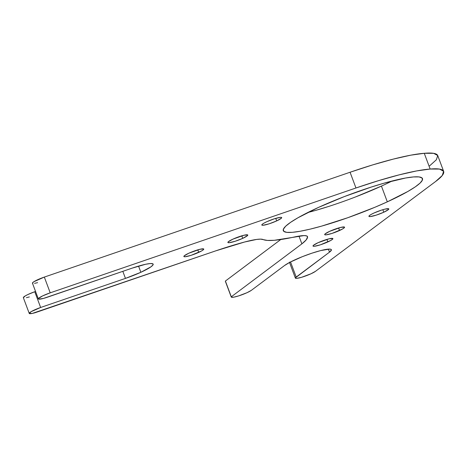<?xml version="1.0" encoding="UTF-8"?>
<svg xmlns="http://www.w3.org/2000/svg" width="467" height="467" viewBox="0 0 467 467"><rect width="100%" height="100%" fill="white"/><g stroke="black" fill="none" stroke-linecap="round" stroke-linejoin="round"><path stroke-width="0.7" d="M387.318 201.843A74.306 10.56 -20.5 0 1 283.288 230.651A74.306 10.56 -20.5 0 1 318.465 207.418L297.893 217.809L290.597 222.339L285.693 226.191L283.376 229.209L283.726 231.288L286.738 232.344L292.289 232.333L300.17 231.253L310.076 229.157L321.629 226.11L347.845 217.704L374.832 207.301L387.318 201.843L407.889 191.452L415.186 186.923L420.09 183.076L422.407 180.052L422.057 177.974L419.045 176.923L413.493 176.935L405.613 178.009L384.154 183.152L371.399 187.016L344.272 196.607L318.465 207.418A74.306 10.56 -20.5 0 1 422.489 178.61A74.306 10.56 -20.5 0 1 387.318 201.843L381.434 186.094L387.318 201.843M307.829 212.508A74.306 10.56 159.5 0 0 381.434 186.094A74.306 10.56 159.5 0 0 392.07 181.009M198.732 252.384A10.613 1.506 -20.5 0 1 183.87 256.506A10.613 1.506 -20.5 0 1 188.896 253.184L184.214 255.863L183.934 256.593L185.16 256.745L191.172 255.303L201.674 250.902L203.414 249.705L203.694 248.975L199.929 249.285L188.896 253.184A10.613 1.506 -20.5 0 1 203.758 249.069A10.613 1.506 -20.5 0 1 198.732 252.384L197.786 249.857L198.732 252.384M242.752 238.351A10.613 1.506 -20.5 0 1 227.89 242.466A10.613 1.506 -20.5 0 1 232.916 239.145L228.235 241.824L227.954 242.554L229.18 242.706L235.193 241.264L242.752 238.351L247.434 235.666L247.714 234.936L243.949 235.245L232.916 239.145A10.613 1.506 -20.5 0 1 247.779 235.029A10.613 1.506 -20.5 0 1 242.752 238.351L241.807 235.823L242.752 238.351M276.674 220.909A10.613 1.506 -20.5 0 1 261.812 225.024A10.613 1.506 -20.5 0 1 266.832 221.702L263.896 223.185L262.156 224.382L261.87 225.112L263.096 225.263L269.109 223.821L276.674 220.909L281.35 218.223L281.636 217.494L280.41 217.348L274.398 218.79L266.832 221.702A10.613 1.506 -20.5 0 1 281.694 217.587A10.613 1.506 -20.5 0 1 276.674 220.909L275.728 218.381L276.674 220.909M383.786 212.228A10.613 1.506 -20.5 0 1 368.924 216.344A10.613 1.506 -20.5 0 1 373.95 213.028L371.008 214.511L369.269 215.707L368.988 216.437L370.208 216.583L376.221 215.141L383.786 212.228L388.468 209.549L388.748 208.819L384.983 209.123L381.51 210.109L373.95 213.028A10.613 1.506 -20.5 0 1 388.813 208.912A10.613 1.506 -20.5 0 1 383.786 212.228L382.841 209.701L383.786 212.228M339.544 230.505A10.613 1.506 -20.5 0 1 324.682 234.627A10.613 1.506 -20.5 0 1 329.708 231.305L325.026 233.985L324.746 234.714L325.972 234.866L331.984 233.424L342.486 229.023L344.226 227.826L344.506 227.096L340.741 227.406L329.708 231.305A10.613 1.506 -20.5 0 1 344.57 227.19A10.613 1.506 -20.5 0 1 339.544 230.505L338.598 227.978L339.544 230.505M327.869 241.924A10.613 1.506 -20.5 0 1 313.007 246.045A10.613 1.506 -20.5 0 1 318.033 242.723L313.351 245.403L313.071 246.132L314.297 246.284L320.309 244.842L330.811 240.441L332.551 239.244L332.831 238.514L329.066 238.824L318.033 242.723A10.613 1.506 -20.5 0 1 332.895 238.608A10.613 1.506 -20.5 0 1 327.869 241.924L326.923 239.396L327.869 241.924M140.859 272.29L138.547 266.097L140.859 272.29L150.958 266.826L153.024 264.9L152.767 263.773L150.216 263.557L145.611 264.275L132.161 268.14A26.006 3.695 -20.5 0 1 153.17 264.159A26.006 3.695 -20.5 0 1 140.859 272.29A26.006 3.695 -20.5 0 1 125.46 278.396L140.859 272.29M32.778 283.399L32.538 282.827L33.875 281.718L44.33 277.083A11.144 1.582 159.5 0 0 32.456 283.183L38.341 298.927A11.144 1.582 -20.5 0 0 47.342 297.222L132.161 268.14L43.489 298.413L38.662 299.149L38.428 298.576L42.474 295.985L50.22 292.827L355.959 187.991L378.503 180.665L399.122 174.868L416.657 170.922L430.154 169.048L439.494 169.072L443.609 171.261L442.272 175.499L435.553 181.546L315.453 271.345L310.981 273.785A11.144 1.582 -20.5 0 1 295.377 278.104A11.144 1.582 -20.5 0 1 296.189 277.065L329.509 252.151L331.43 249.944L330.992 249.337L329.638 249.092L320.73 250.563L311.962 253.172L302.441 256.634L289.908 262.279L284.566 265.507L251.246 290.416L246.979 292.71L238.637 295.897L233.874 297.14L231.404 297.216L225.403 281.046A11.231 1.594 159.5 0 0 225.368 281.315L231.258 297.065A11.231 1.594 -20.5 0 1 231.293 296.796L301.875 243.862L306.194 239.892L307.578 236.903L306.661 235.911L304.075 235.59L274.263 240.295L267.457 240.423L260.644 239.133L256.634 239.437L244.644 241.999L215.801 250.832L32.281 313.427L29.263 313.474L31.126 311.67L40.641 307.479L125.46 278.396L40.641 307.479L34.751 291.729L35.55 291.455L34.751 291.729A11.231 1.594 159.5 0 0 23.35 297.677L29.24 313.427A11.231 1.594 -20.5 0 1 40.641 307.479L34.751 291.729L27.816 294.566L25.236 295.926L23.373 297.724M38.341 298.927A11.144 1.582 -20.5 0 1 50.22 292.827L44.33 277.083L350.069 172.247L355.959 187.991A105.396 14.979 -20.5 0 1 430.154 169.048A105.396 14.979 -20.5 0 1 443.65 171.36A105.396 14.979 -20.5 0 1 435.553 181.546L315.453 271.345A11.144 1.582 -20.5 0 1 310.981 273.785L301.594 277.293L296.814 278.35L295.623 278.303L295.407 277.859L329.509 252.151L328.377 249.127L329.509 252.151A26.006 3.695 -20.5 0 0 331.395 249.722A26.006 3.695 -20.5 0 0 311.244 253.412A26.006 3.695 -20.5 0 0 284.566 265.507L251.246 290.416A11.231 1.594 -20.5 0 1 246.979 292.71A11.231 1.594 -20.5 0 1 231.258 297.065M296.189 277.065L290.538 261.952L296.189 277.065M29.374 296.93L26.391 297.677M37.605 282.669L34.558 283.341M443.65 171.36L437.76 155.61A105.396 14.979 159.5 0 0 424.264 153.299L430.154 169.048L424.264 153.299A105.396 14.979 159.5 0 0 350.069 172.247L355.959 187.991L50.22 292.827L44.33 277.083L350.069 172.247L372.619 164.915L393.232 159.119L410.773 155.172L424.264 153.299L433.609 153.322L437.725 155.511L436.382 159.749L429.669 165.797M289.733 262.553L289.517 262.11M225.52 281.467L225.403 281.046L280.749 239.542L225.403 281.046L231.293 296.796L301.875 243.862L298.973 236.098L301.875 243.862A84.924 12.066 -20.5 0 0 307.578 236.903L307.385 236.384L307.578 236.903A42.462 6.036 -20.5 0 0 307.519 236.629A42.462 6.036 -20.5 0 0 294.391 236.985A106.925 15.195 -20.5 0 1 274.263 240.295A106.925 15.195 -20.5 0 1 263.079 239.524A42.462 6.036 -20.5 0 0 244.644 241.999A84.924 12.066 -20.5 0 0 215.801 250.832L35.258 312.674A11.231 1.594 -20.5 0 1 29.24 313.427M315.739 210.366L328.494 206.496M355.62 196.905L381.434 186.094M122.821 271.345L125.46 278.396L122.821 271.345M295.377 278.104L289.493 262.361"/></g></svg>

